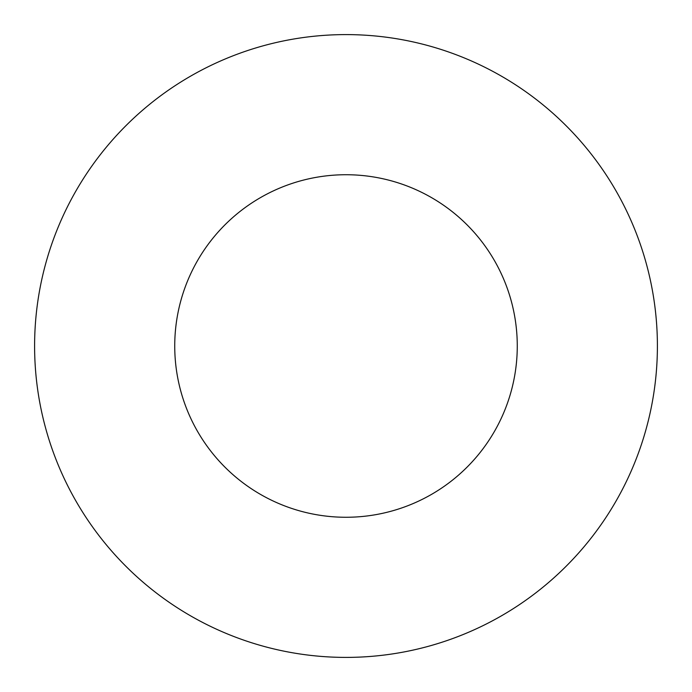 <?xml version="1.0" encoding="UTF-8"?>
<svg xmlns="http://www.w3.org/2000/svg" width="692" height="692" viewBox="0 0 692 692"><rect width="100%" height="100%" fill="white"/><g stroke="black" fill="none" stroke-linecap="round" stroke-linejoin="round"><path stroke-width="1.04" d="M657.4 346A311.4 311.4 0 0 0 190.3 76.319A311.4 311.4 0 0 0 190.3 615.681A311.4 311.4 0 0 0 657.4 346M517.27 346A171.27 171.27 0 0 0 260.365 197.678A171.27 171.27 0 0 0 260.365 494.322A171.27 171.27 0 0 0 517.27 346"/></g></svg>
